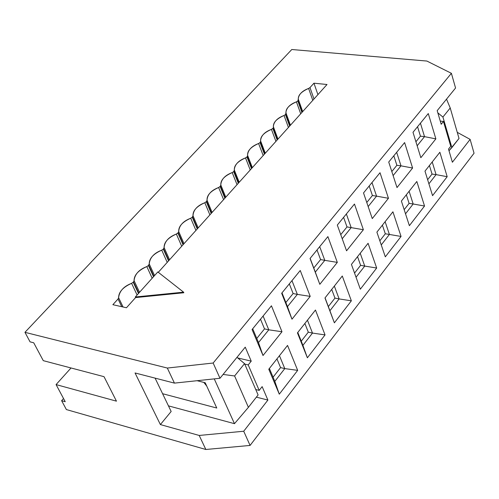 <?xml version="1.0" encoding="UTF-8"?>
<svg xmlns="http://www.w3.org/2000/svg" width="499" height="499" viewBox="0 0 499 499"><rect width="100%" height="100%" fill="white"/><g stroke="black" fill="none" stroke-linecap="round" stroke-linejoin="round"><path stroke-width="0.75" d="M327.013 84.506L313.952 83.196L317.913 94.635L313.952 83.196L309.985 87.568L313.983 99.014L309.985 87.568L308.613 88.442C302.176 90.837 298.714 94.361 298.221 99.027L298.078 100.686L302.169 112.163L298.078 100.686L297.828 100.954L301.926 112.437L297.828 100.954L296.437 101.846C289.888 104.285 286.37 107.903 285.883 112.693L285.709 114.308L289.9 125.817L285.709 114.308L285.459 114.583L289.651 126.097L285.459 114.583L284.05 115.487C277.375 117.982 273.801 121.687 273.333 126.609L277.937 139.134L273.471 127.133L273.121 128.174L277.413 139.714L273.121 128.174L272.859 128.461L277.163 140.001L272.859 128.461L271.437 129.372C264.632 131.923 261.002 135.728 260.553 140.787L265.243 153.262L260.665 141.229L260.297 142.296L264.701 153.867L260.297 142.296L260.041 142.583L264.445 154.154L260.041 142.583L258.594 143.512C251.658 146.12 247.972 150.024 247.535 155.22L252.319 167.645L247.629 155.588L247.248 156.674L251.758 168.269L247.248 156.674L246.98 156.967L251.496 168.562L246.98 156.967L245.52 157.909C238.447 160.578 234.698 164.583 234.281 169.928L239.158 182.297L234.349 170.209L233.95 171.319L238.578 182.94L233.95 171.319L233.682 171.619L238.31 183.239L233.682 171.619L232.203 172.573C224.987 175.305 221.182 179.415 220.776 184.917L225.754 197.217L220.826 185.104L220.408 186.239L225.155 197.885L220.408 186.239L218.637 187.512C211.27 190.306 207.403 194.535 207.023 200.193L206.611 201.434L204.815 202.731C197.317 205.588 193.375 209.923 193.001 215.736L192.265 217.24L190.724 218.238C183.158 221.119 179.147 225.542 178.692 231.492L178.224 232.709L183.339 244.423L178.224 232.709L178.692 231.492L184.006 243.68L178.692 231.492C178.499 226.29 182.515 221.874 190.724 218.238L195.932 230.407L190.724 218.238L192.265 217.24L197.261 228.935L192.265 217.24L192.552 216.922L197.542 228.617L192.552 216.922L193.001 215.736L198.184 227.9L193.001 215.736C192.745 210.659 196.681 206.324 204.815 202.731L209.886 214.876L204.815 202.731L206.33 201.746L211.196 213.416L206.33 201.746L206.611 201.434L211.476 213.11L206.611 201.434L207.041 200.274L212.1 212.418L207.041 200.274C206.723 195.315 210.59 191.061 218.637 187.512L223.583 199.631L218.637 187.512L220.134 186.545L224.881 198.19L220.134 186.545L220.826 185.104C220.446 180.258 224.238 176.085 232.203 172.573L237.031 184.667L232.203 172.573L233.682 171.619L234.349 170.209C233.912 165.481 237.636 161.383 245.52 157.909L250.23 169.978L245.52 157.909L247.248 156.674L247.629 155.588C247.136 150.966 250.791 146.943 258.594 143.512L263.191 155.551L258.594 143.512L260.041 142.583L260.665 141.229C260.116 136.72 263.709 132.765 271.437 129.372L275.922 141.379L271.437 129.372L273.121 128.174L273.471 127.133C272.872 122.723 276.396 118.843 284.05 115.487L288.422 127.463L284.05 115.487L285.459 114.583L286.052 113.285C285.397 108.975 288.859 105.164 296.437 101.846L300.71 113.791L296.437 101.846L298.078 100.686L298.402 99.681C297.703 95.471 301.103 91.722 308.613 88.442L312.779 100.355L308.613 88.442L309.985 87.568L313.952 83.196L327.013 84.506L158.295 272.304L327.013 84.506M449 150.754L451.869 147.579L442.919 117.047L437.829 112.843L442.919 117.047L451.869 147.579L459.018 138.454L450.223 107.971L442.919 117.047L450.223 107.971L459.018 138.454L449 150.754M446.524 99.151L450.223 107.971L446.524 99.151M30.059 341.852L24.95 332.328L291.79 49.513L24.95 332.328L167.321 368.05L213.154 363.029L451.395 73.309L426.894 61.053L291.79 49.513L426.894 61.053L451.395 73.309L455.562 88.011L437.186 110.653L455.562 88.011L451.395 73.309L213.154 363.029L167.321 368.05L24.95 332.328L30.059 341.852L33.72 342.788L30.059 341.852M66.386 409.567L61.62 400.691L63.535 398.533L61.62 400.691L65.232 401.707L56.075 384.586L71.02 367.969L56.075 384.586L116.46 401.165L56.075 384.586L65.232 401.707L61.62 400.691L66.386 409.567L205.838 449.487L66.386 409.567M43.276 360.658L33.72 342.788L43.276 360.658L104.017 376.67L43.276 360.658M126.447 307.758L112.868 304.696L118.051 298.988L118.594 297.666C118.693 291.927 123.035 287.15 131.605 283.338L133.539 281.929L134.063 280.631C134.088 275.036 138.342 270.352 146.818 266.585L148.421 265.537L149.226 263.934C149.176 258.47 153.349 253.879 161.738 250.161L163.316 249.126L164.102 247.554C163.984 242.227 168.069 237.724 176.372 234.043L178.224 232.709L177.931 233.027L183.052 244.747L177.931 233.027L176.372 234.043C168.731 236.956 164.639 241.46 164.102 247.554L163.316 249.126L161.738 250.161C154.023 253.099 149.85 257.69 149.226 263.934L148.421 265.537L146.818 266.585C139.021 269.554 134.774 274.238 134.063 280.631L133.539 281.929L131.605 283.338C123.733 286.339 119.392 291.117 118.594 297.666L118.051 298.988L112.868 304.696L126.447 307.758L135.585 297.579L126.447 307.758M183.832 292.757L135.585 297.579L183.832 292.757L183.563 292.164L183.832 292.757M474.05 153.23L250.08 445.432L205.838 449.487L199.195 435.452L160.379 424.574L135.054 372.965L174.444 383.113L167.321 368.05L174.444 383.113L219.984 378.273L213.154 363.029L219.984 378.273L245.24 347.154L251.234 361.151L248.215 364.919L259.187 390.393L262.143 386.625L267.894 400.067L243.718 431.236L250.08 445.432L474.05 153.23L470.127 139.377L457.252 132.347L470.127 139.377L474.05 153.23M162.599 393.711L216.772 408.032L162.599 393.711M205.22 382.758L197.124 380.706L205.22 382.758L216.772 408.032L205.22 382.758M121.756 306.698L118.051 298.988L121.756 306.698M123.078 306.997L118.594 297.666L123.078 306.997M137.094 295.003L131.605 283.338L137.094 295.003M138.485 293.462L133.227 282.272L138.485 293.462M138.791 293.119L133.539 281.929L138.791 293.119M139.533 292.295L134.063 280.631L139.533 292.295M152.17 278.236L146.818 266.585L152.17 278.236M153.542 276.708L148.421 265.537L153.542 276.708M153.842 276.371L148.727 265.2L153.842 276.371M154.559 275.579L149.226 263.934L154.559 275.579M167.215 262.374L161.738 250.161L167.215 262.374M168.575 260.865L163.316 249.126L168.575 260.865M168.868 260.534L163.616 248.795L168.868 260.534M169.56 259.767L164.102 247.554L169.56 259.767M181.711 246.238L176.372 234.043L181.711 246.238M236.981 357.334L244.547 363.615L258.095 394.959L244.547 363.615L236.981 357.334M168.45 405.868L234.468 423.676L214.258 378.884L234.468 423.676L168.45 405.868M223.103 374.431L234.605 375.972L244.547 363.615L234.605 375.972L248.408 407.334L258.095 394.959L248.408 407.334L234.468 423.676L248.408 407.334L234.605 375.972L223.103 374.431M452.387 162.244L470.127 139.377L452.387 162.244L448.52 149.101L450.74 146.269L443.461 121.444L441.197 124.27L437.186 110.653L441.197 124.27L443.461 121.444L450.74 146.269L448.52 149.101L452.387 162.244M157.827 271.936L183.563 292.164L135.31 296.992L135.585 297.579L135.31 296.992L157.827 271.936L135.31 296.992L183.563 292.164L157.827 271.936M104.017 376.67L116.46 401.165L104.017 376.67M424.537 206.031L409.373 225.679L401.389 201.066L416.827 181.486L424.537 206.031L413.166 203.991L405.519 213.797L413.166 203.991L424.537 206.031L416.827 181.486L401.389 201.066L409.373 225.679L424.537 206.031M412.598 168.026L397.011 187.568L388.727 162.038L404.608 142.577L412.598 168.026L400.99 165.843L393.125 175.598L400.99 165.843L412.598 168.026L404.608 142.577L388.727 162.038L397.011 187.568L412.598 168.026M392.919 211.807L401.053 236.451L385.315 256.842L376.888 232.135L392.919 211.807L376.888 232.135L385.315 256.842L401.053 236.451L392.919 211.807M380.013 172.716L388.453 198.29L372.266 218.581L363.522 192.938L380.013 172.716L363.522 192.938L372.266 218.581L388.453 198.29L380.013 172.716M363.378 229.721L346.556 250.81L337.312 225.061L354.465 204.035L363.378 229.721L351.177 227.625L342.22 238.734L351.177 227.625L363.378 229.721L354.465 204.035L337.312 225.061L346.556 250.81L363.378 229.721M376.676 268.025L360.334 289.202L351.433 264.408L368.087 243.287L376.676 268.025L364.738 266.079L356.036 277.238L364.738 266.079L376.676 268.025L368.087 243.287L351.433 264.408L360.334 289.202L376.676 268.025M439.869 152.264L447.179 176.702L432.558 195.645L424.986 171.138L439.869 152.264L424.986 171.138L432.558 195.645L447.179 176.702L439.869 152.264M420.838 157.703L412.997 132.297L428.285 113.554L435.864 138.872L420.838 157.703L435.864 138.872L428.285 113.554L412.997 132.297L420.838 157.703M281.985 331.741L263.01 355.519L252.076 329.54L271.444 305.8L281.985 331.741L268.786 329.827L258.507 342.576L263.01 355.519L281.985 331.741L271.444 305.8L252.076 329.54L263.01 355.519L258.507 342.576L252.7 328.772L258.507 342.576L268.786 329.827L281.985 331.741M297.672 370.364L279.284 394.185L268.78 369.229L287.543 345.433L297.672 370.364L284.779 368.599L274.818 381.373L279.284 394.185L297.672 370.364L287.543 345.433L268.78 369.229L279.284 394.185L274.818 381.373L269.385 368.462L274.818 381.373L284.779 368.599L297.672 370.364M310.203 296.369L291.99 319.198L281.661 293.275L300.242 270.495L310.203 296.369L297.354 294.385L287.486 306.623L291.99 319.198L310.203 296.369L300.242 270.495L281.661 293.275L291.99 319.198L282.004 292.857L287.486 306.623L297.354 294.385L310.203 296.369M325.042 334.91L307.378 357.795L297.448 332.877L315.462 310.029L325.042 334.91L312.486 333.076L302.912 345.352L307.378 357.795L325.042 334.91L315.462 310.029L297.448 332.877L307.378 357.795L297.778 332.453L302.912 345.352L312.486 333.076L325.042 334.91M342.289 276.003L351.358 300.822L334.374 322.828L324.974 297.965L342.289 276.003L324.974 297.965L334.374 322.828L351.358 300.822L342.289 276.003M327.893 236.607L337.318 262.387L319.815 284.318L310.047 258.482L327.893 236.607L310.047 258.482L319.815 284.318L337.318 262.387L327.893 236.607M440.261 121.089L443.461 121.444L440.261 121.089M250.08 445.432L243.718 431.236L199.195 435.452L205.838 449.487L250.08 445.432M171.157 411.482L160.379 424.574L199.195 435.452L243.718 431.236L267.894 400.067L256.386 397.142L267.894 400.067L262.143 386.625L259.187 390.393L248.215 364.919L251.234 361.151L245.24 347.154L219.984 378.273L174.444 383.113L135.054 372.965L160.379 424.574L171.157 411.482L155.089 378.13L171.157 411.482M237.711 357.939L251.234 361.151L237.711 357.939M244.753 364.083L248.215 364.919L244.753 364.083M255.75 389.532L259.187 390.393L255.75 389.532M409.105 191.273L413.166 203.991L409.099 203.38L404.178 209.667L409.099 203.38L413.166 203.991L409.105 191.273M396.668 152.307L400.99 165.843L396.873 165.294L391.815 171.55L396.873 165.294L400.99 165.843L396.668 152.307M385.122 221.687L389.407 234.455L401.053 236.451L389.407 234.455L381.248 244.915L389.407 234.455L385.122 221.687M371.998 182.547L376.558 196.144L388.453 198.29L376.558 196.144L368.162 206.555L376.558 196.144L371.998 182.547M346.362 213.965L351.177 227.625L346.998 226.933L340.755 234.649L346.998 226.933L351.177 227.625L346.362 213.965M360.222 253.267L364.738 266.079L360.609 265.331L354.546 273.078L360.609 265.331L364.738 266.079L360.222 253.267M432.221 161.963L436.07 174.619L447.179 176.702L436.07 174.619L428.903 183.813L436.07 174.619L432.221 161.963M420.432 123.184L424.524 136.651L435.864 138.872L424.524 136.651L417.158 145.783L424.524 136.651L420.432 123.184M263.092 316.029L268.786 329.827L264.514 328.885L256.773 338.453L264.514 328.885L268.786 329.827L263.092 316.029M279.452 355.693L284.779 368.599L280.563 367.601L273.059 377.188L280.563 367.601L284.779 368.599L279.452 355.693M291.977 280.631L297.354 294.385L293.119 293.537L285.852 302.513L293.119 293.537L297.354 294.385L291.977 280.631M307.446 320.19L312.486 333.076L308.301 332.166L301.253 341.173L308.301 332.166L312.486 333.076L307.446 320.19M334.349 286.077L339.12 298.926L351.358 300.822L339.12 298.926L329.914 310.727L334.374 322.828L325.055 297.866L329.914 310.727L339.12 298.926L334.349 286.077M319.709 246.637L324.799 260.347L337.318 262.387L324.799 260.347L315.318 272.105L319.815 284.318L310.129 258.376L315.318 272.105L324.799 260.347L319.709 246.637M206.748 386.095L203.835 382.402L206.748 386.095M406.342 194.785L409.099 203.38L406.342 194.785M393.823 155.794L396.873 165.294L393.823 155.794M385.309 233.775L389.407 234.455L385.309 233.775L379.833 240.774L385.309 233.775L382.396 225.149L385.309 233.775M372.41 195.527L376.558 196.144L372.41 195.527L366.777 202.488L372.41 195.527L369.191 185.99L372.41 195.527M343.605 217.352L346.998 226.933L343.605 217.352M357.54 256.667L360.609 265.331L357.54 256.667M432.04 174.076L436.07 174.619L432.04 174.076L427.631 179.702L432.04 174.076L429.421 165.512L432.04 174.076M420.445 136.165L424.524 136.651L420.445 136.165L415.916 141.753L420.445 136.165L417.551 126.709L420.445 136.165M260.503 319.204L264.514 328.885L260.503 319.204M276.945 358.875L280.563 367.601L276.945 358.875M289.32 283.881L293.119 293.537L289.32 283.881M304.877 323.458L308.301 332.166L304.877 323.458M334.96 298.103L339.12 298.926L334.96 298.103L328.342 306.561L334.96 298.103L331.716 289.414L334.96 298.103M320.589 259.58L324.799 260.347L320.589 259.58L313.771 268.007L320.589 259.58L317.002 249.955L320.589 259.58M302.687 111.583L298.221 99.027M298.433 99.788L302.65 111.626M290.443 125.212L285.883 112.693M286.077 113.385L290.399 125.261M277.974 139.09L273.333 126.609M273.496 127.22L277.931 139.14M265.281 153.224L260.553 140.787M260.69 141.304L265.237 153.268M252.351 167.608L247.535 155.22M247.647 155.644L252.313 167.652M239.189 182.266L234.281 169.928M234.362 170.253L239.152 182.303M225.773 197.192L220.776 184.917M225.754 197.217L220.832 185.129M207.048 200.286L212.1 212.418L207.023 200.193"/></g></svg>
